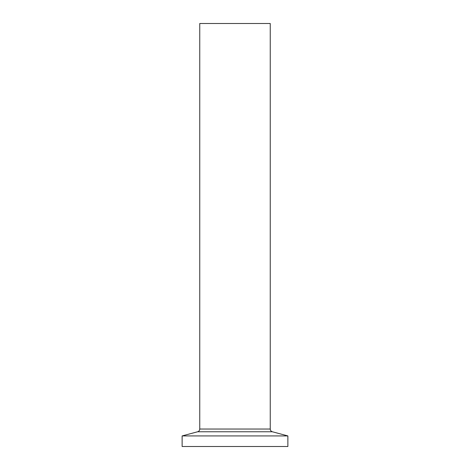 <?xml version="1.0" encoding="UTF-8"?>
<svg xmlns="http://www.w3.org/2000/svg" width="470" height="470" viewBox="0 0 470 470"><rect width="100%" height="100%" fill="white"/><g stroke="black" fill="none" stroke-linecap="round" stroke-linejoin="round"><path stroke-width="0.7" d="M287.875 435.925L182.125 435.925L182.125 446.5L287.875 446.5L287.875 435.925L272.341 431.76L197.659 431.76L182.125 435.925M270.25 429.039L270.25 23.5L199.75 23.5L199.75 429.039L270.25 429.039C270.332 430.414 271.031 431.325 272.341 431.76M199.75 429.039C199.668 430.414 198.969 431.325 197.659 431.76"/></g></svg>
